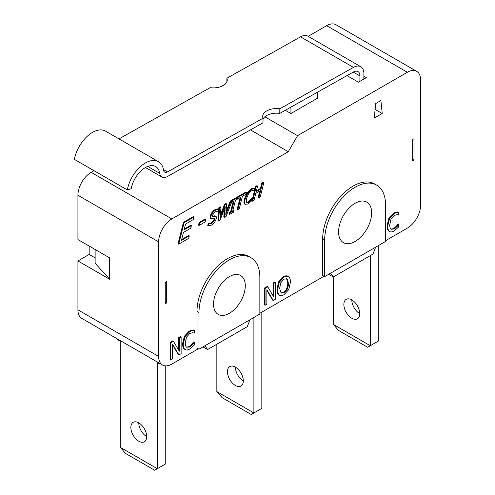 <?xml version="1.0" encoding="UTF-8"?>
<svg xmlns="http://www.w3.org/2000/svg" width="495" height="495" viewBox="0 0 495 495"><rect width="100%" height="100%" fill="white"/><g stroke="black" fill="none" stroke-linecap="round" stroke-linejoin="round"><path stroke-width="0.74" d="M226.871 81.867L226.908 78.229A14.033 7.994 -179.4 0 1 227.254 80.054A14.033 7.994 -179.4 0 1 210.121 87.665L118.986 138.897M145.45 167.52L161.939 177.043A11.224 6.485 -60 0 0 167.446 176.542L262.994 122.834L263.043 118.218A14.033 7.994 -179.4 0 1 262.697 116.399A14.033 7.994 -179.4 0 1 279.83 108.782L353.461 67.394A14.968 8.644 -60 0 1 360.805 66.732L307.884 36.178A14.968 8.644 120 0 0 300.539 36.84L226.908 78.229M279.83 108.782L279.78 113.398A14.033 7.994 0.6 0 0 263.037 119.196M158.462 161.686L105.534 131.132A26.198 15.122 120 0 0 87.355 136.187A26.198 15.122 120 0 0 74.398 159.378L127.32 189.931A26.198 15.122 -60 0 1 140.277 166.747A26.198 15.122 -60 0 1 158.462 161.686A26.198 15.122 -60 0 1 163.635 170.329A5.612 3.242 120 0 0 164.742 172.18A5.612 3.242 120 0 0 167.496 171.932L263.043 118.218M161.939 177.043A11.224 6.485 -60 0 1 159.718 173.337A20.58 11.886 120 0 0 155.653 166.549A20.58 11.886 120 0 0 141.366 170.521A20.58 11.886 120 0 0 131.187 188.737L127.32 189.931M360.805 66.732A14.968 8.644 -60 0 1 363.905 73.749L363.844 79.07M359.877 81.359L359.939 75.976A9.355 5.402 120 0 0 358.003 71.596A9.355 5.402 120 0 0 353.411 72.01L279.78 113.398M370.322 255.599L370.322 345.739L333.277 324.349L338.568 330.462L367.68 347.267L378.26 341.154L378.26 245.675M351.803 299.908A11.224 6.485 -120 0 0 359.741 313.657A11.224 6.485 60 0 1 357.415 318.799A11.224 6.485 60 0 1 346.184 312.314A11.224 6.485 60 0 1 346.184 299.351A11.224 6.485 60 0 1 354.841 302.358A11.224 6.485 60 0 1 359.741 313.657M333.277 324.349L333.277 276.99L330.604 273.184M253.892 317.474L253.892 412.96L216.847 391.57L222.137 397.683L251.25 414.488L261.83 408.375L261.83 312.128M235.373 367.129A11.224 6.485 -120 0 0 243.311 380.878A11.224 6.485 60 0 1 240.985 386.02A11.224 6.485 60 0 1 229.76 379.535A11.224 6.485 60 0 1 229.76 366.572A11.224 6.485 60 0 1 238.411 369.579A11.224 6.485 60 0 1 243.311 380.878M216.847 391.57L216.847 344.211M120.266 447.332L125.557 453.445L154.663 470.25L157.311 468.722L120.266 447.332L120.266 341.154L117.618 339.626L117.618 339.081M159.953 363.522L159.953 364.072L157.311 362.544L157.311 468.722L165.25 464.137L165.25 365.842M138.786 422.891A11.224 6.485 -120 0 0 146.724 436.639A11.224 6.485 60 0 1 144.398 441.781A11.224 6.485 60 0 1 133.174 435.297A11.224 6.485 60 0 1 133.174 422.334A11.224 6.485 60 0 1 141.824 425.341A11.224 6.485 60 0 1 146.724 436.639M159.953 364.072L160.429 363.8M290.942 107.124L290.942 113.522L317.4 98.245L317.4 92.249M290.942 113.522L285.324 110.28M95.127 249.492L95.127 263.241L109.68 279.279L77.925 260.945L89.174 254.455L95.127 257.895M165.25 282.336L165.25 303.726L166.574 302.959L166.574 281.575L165.25 282.336M77.925 260.945L77.925 309.839A18.711 10.803 120 0 0 81.799 318.403L162.508 365.001A18.711 10.803 -60 0 1 158.635 356.431L158.635 241.851A18.711 10.803 -60 0 1 171.864 218.932L288.294 151.718L297.557 135.673L264.844 116.789M89.174 254.455L89.174 246.052M94.007 170.695L91.154 172.34A18.711 10.803 120 0 0 77.925 195.253L77.925 239.561L109.68 257.895L109.68 279.279M297.557 135.673L407.366 72.27A18.711 10.803 -60 0 1 416.722 71.348L336.018 24.75A18.711 10.803 120 0 0 326.663 25.678L308.175 36.352M224.854 84.453L221.376 86.464M412.663 159.353L413.987 160.12L413.987 138.73L412.663 139.491L412.663 160.881L413.987 160.12M250.464 129.876L288.294 151.718M374.294 118.107L375.618 103.591L380.909 100.534L382.233 113.522L374.294 118.107M382.233 113.522L375.086 109.395M363.881 76.193L366.356 77.622L358.417 82.201L347.001 75.611M198.328 348.796L171.864 364.072A18.711 10.803 -60 0 1 162.508 365.001M249.95 319.751L247.277 326.644L207.584 349.557L204.911 345.751M324.015 276.229L259.85 313.273M375.643 247.184L372.97 254.077L333.277 276.99L328.649 274.317M416.722 71.348A18.711 10.803 -60 0 1 420.601 79.912L420.601 205.19A18.711 10.803 -60 0 1 407.366 228.102L385.537 240.706M178.701 244.153L178.039 243.775L183.428 222.329L193.359 216.593L194.021 216.977L193.39 219.508L185.569 224.025L184.09 229.897L191.386 225.689L190.742 228.226L183.447 232.44L181.455 240.397L189.276 235.88L188.632 238.417L178.701 244.153L184.09 222.707L194.021 216.977M184.313 229.006L190.724 225.305L191.386 225.689M181.677 239.5L188.614 235.496L189.276 235.88M246.43 202.325L248.366 202.424L252.116 198.674L251.547 200.939L247.946 204.07L245.006 204.163L245.402 204.534L244.344 203.785C243.794 203.03 243.818 201.446 244.4 199.033L247.098 192.821L251.033 188.867L252.803 188.162L254.653 188.57L254.077 190.866L253.081 190.414L251.274 190.878L248.564 193.7L246.529 198.569L246.43 202.325L246.77 202.678M246.479 202.406L247.704 202.04L251.349 198.353L252.116 198.674M229.531 214.483L229.897 213.023L231.245 212.244L234.11 200.865L232.761 201.644L233.126 200.19L237.223 197.821L236.864 199.275L235.515 200.054L232.65 211.433L233.999 210.66L233.628 212.12L229.531 214.483L228.869 214.1L229.241 212.64L230.583 211.866L233.225 201.378M232.761 201.644L232.198 200.871M232.248 200.667L232.464 199.807L236.56 197.437L237.223 197.821M232.879 210.542L233.337 210.276L233.999 210.66M208.407 225.949L209.008 223.561L211.916 223.468L214.873 219.718L214.737 218.32L212.367 218.74L210.944 218.481L210.901 216.296C211.681 213.692 213.209 211.643 215.492 210.152L218.406 209.261L217.831 211.532L215.17 211.742L212.417 215.251L212.572 216.649L216.16 216.266L216.408 218.573L214.694 222.162L211.606 225.052L208.407 225.949L207.745 225.565L208.346 223.177L209.428 223.752M209.125 223.517L211.254 223.084L214.211 219.335L214.298 218.252M210.282 218.097L211.192 218.71L210.282 218.097L210.239 215.913C211.019 213.308 212.547 211.26 214.83 209.769L217.744 208.878L218.406 209.261M212.336 216.34L214.552 215.801L216.16 216.266M278.673 294.717L279.335 295.094C278.196 294.234 277.621 292.409 277.602 289.631L279.347 282.138L284.025 277.163C286.03 276.043 287.595 275.901 288.721 276.724C289.853 277.577 290.435 279.403 290.466 282.2L288.721 289.674L284.025 294.673C282.051 295.806 280.492 295.948 279.335 295.094L278.673 294.717C277.534 293.851 276.959 292.025 276.94 289.247L278.685 281.76L283.363 276.779C285.368 275.666 286.933 275.517 288.059 276.346M184.79 349.321L184.412 349.105C183.224 348.325 182.612 346.512 182.587 343.679L184.4 336.229L189.133 331.186L191.689 330.14L193.625 330.004L194.287 330.388L194.287 333.086L192.493 332.72L189.783 333.482L186.559 337.07L185.266 342.899C185.297 345.151 185.743 346.587 186.609 347.199L186.85 347.36M186.535 347.137L189.121 346.661L191.936 344.204L193.483 341.965L194.287 342.262L194.287 344.935L189.758 348.994C187.834 350.101 186.275 350.268 185.074 349.489C183.886 348.703 183.274 346.896 183.249 344.062L185.062 336.612L189.795 331.57L192.351 330.524L194.287 330.388M178.955 354.927L172.514 344.155L172.514 358.646L170.713 359.692L170.713 342.887L173.46 341.296L179.32 351.221L179.32 337.912L181.127 336.872L181.127 353.678L178.955 354.927L178.293 354.55L172.514 344.879M170.713 359.692L170.051 359.308L170.051 342.503L172.798 340.913L173.46 341.296M178.658 350.101L178.658 337.528L180.465 336.489L181.127 336.872M273.308 300.508L266.867 289.736L266.867 304.227L265.06 305.273L265.06 288.467L267.807 286.877L273.673 296.802L273.673 283.493L275.474 282.453L275.474 299.258L273.308 300.508L272.646 300.131L266.867 290.46M265.06 305.273L264.398 304.889L264.398 288.084L267.151 286.494L267.807 286.877M273.011 295.682L273.011 283.115L274.818 282.07L275.474 282.453M389.243 231.283L388.872 231.066C387.678 230.28 387.071 228.473 387.041 225.64L388.86 218.19L393.587 213.141L396.149 212.101L398.079 211.965L398.741 212.349L398.741 215.047L396.953 214.675L394.237 215.436L391.019 219.025L389.72 224.854C389.751 227.112 390.202 228.548 391.062 229.16L391.304 229.321M390.988 229.098L393.575 228.622L396.396 226.166L398.079 223.839L398.741 224.223L398.741 226.889L394.212 230.948C392.294 232.062 390.728 232.223 389.534 231.45C388.34 230.664 387.733 228.857 387.703 226.023L389.522 218.573L394.249 213.524L396.811 212.485L398.741 212.349M224.445 217.423L225.274 206.799L220.201 219.873L218.635 220.776L219.526 208.036L220.987 207.195L220.133 217.825L225.219 204.751L226.648 203.928L225.763 214.688L230.905 201.471L232.273 200.679L226.023 216.513L224.445 217.423L223.783 217.039L224.408 209.026M218.635 220.776L217.973 220.393L218.87 207.653L220.325 206.811L220.987 207.195M220.343 215.195L224.557 204.373L225.986 203.544L226.648 203.928M225.98 212.046L230.243 201.088L231.617 200.296L232.273 200.679M237.056 197.722L237.223 197.06L245.73 192.147L246.392 192.524L245.972 194.213L242.42 196.268L239.246 208.871L237.841 209.688L241.016 197.078L237.464 199.126L237.885 197.437L246.392 192.524M237.841 209.688L237.179 209.305L240.131 197.592M258.891 197.536L260.648 190.538L255.779 193.347L254.022 200.345L252.611 201.156L256.206 186.863L257.61 186.052L256.206 191.658L261.075 188.843L262.486 183.237L263.891 182.426L260.296 196.719L258.891 197.536L258.229 197.152L259.764 191.045M252.611 201.156L251.949 200.778L255.544 186.479L256.954 185.668L257.61 186.052M256.429 190.761L260.42 188.459L261.824 182.853L263.229 182.042L263.891 182.426M199.157 225.435L198.495 225.052L199.151 222.447L205.159 218.976L205.821 219.359L205.165 221.964L199.157 225.435L199.813 222.83L205.821 219.359M198.984 349.173L197.004 348.028L197.004 311.361A43.034 24.849 -60 0 1 215.789 268.055A43.034 24.849 -60 0 1 248.948 256.528L250.934 257.672A43.034 24.849 -60 0 1 259.85 277.373L259.85 314.04L198.984 349.173L198.984 312.512A43.034 24.849 -60 0 1 217.769 269.2A43.034 24.849 -60 0 1 250.934 257.672M324.677 276.606L322.69 275.461L322.69 238.794A43.034 24.849 -60 0 1 341.476 195.488A43.034 24.849 -60 0 1 374.641 183.961L376.627 185.105A43.034 24.849 -60 0 1 385.537 204.806L385.537 241.473L324.677 276.606L324.677 239.945A43.034 24.849 -60 0 1 343.462 196.633A43.034 24.849 -60 0 1 376.627 185.105M165.25 302.197L166.574 302.959M183.428 222.329L184.09 222.707M244.344 203.785L245.006 204.163C244.456 203.408 244.481 201.83 245.062 199.417L247.76 193.205L251.695 189.251L254.653 188.57M252.803 188.162L253.459 188.546M251.349 198.353L252.011 198.73M229.241 212.64L229.897 213.023M230.583 211.866L231.245 212.244M232.464 199.807L233.126 200.19M208.346 223.177L209.008 223.561M280.844 292.861L283.375 292.353C286.19 290.658 287.663 287.533 287.787 282.985L286.562 278.555M288.449 283.363C288.325 287.917 286.853 291.041 284.037 292.737L281.16 293.083L279.613 288.467L280.807 282.695L284.037 279.087L287.261 278.976L288.449 283.363L287.787 282.985M286.908 278.71L286.599 278.592M278.685 281.76L279.347 282.138M287.83 276.191L288.721 276.724M191.689 330.14L192.351 330.524M186.609 347.199L189.783 347.045L192.598 344.588L194.287 342.262M191.936 344.204L192.598 344.588M193.483 341.965L194.145 342.348M170.051 342.503L170.713 342.887M178.658 337.528L179.32 337.912M264.398 288.084L265.06 288.467M273.011 283.115L273.673 283.493M396.149 212.101L396.811 212.485M391.062 229.16L394.237 229.006L397.058 226.543L398.741 224.223M396.396 226.166L397.058 226.543M397.943 223.919L398.599 224.303M218.87 207.653L219.526 208.036M224.557 204.373L225.219 204.751M230.243 201.088L230.905 201.471M236.969 198.842L237.464 199.126M237.223 197.06L237.885 197.437M255.544 186.479L256.206 186.863M260.42 188.459L261.075 188.843M261.824 182.853L262.486 183.237M199.151 222.447L199.813 222.83M213.543 304.109A22.454 12.963 -60 0 1 223.344 281.513A22.454 12.963 -60 0 1 240.644 275.498A22.454 12.963 -60 0 1 240.644 301.424A22.454 12.963 -60 0 1 218.19 314.387A22.454 12.963 -60 0 1 213.543 304.109M338.568 231.92A23.389 13.501 -60 0 1 348.777 208.383A23.389 13.501 -60 0 1 366.801 202.121A23.389 13.501 -60 0 1 366.801 229.123A23.389 13.501 -60 0 1 343.412 242.63A23.389 13.501 -60 0 1 338.568 231.92M202.956 346.884L207.584 349.557M167.496 171.932L163.511 169.63M353.461 67.394L300.539 36.84M359.939 75.976L353.232 72.109M159.718 173.337L147.739 166.419M326.663 25.678L407.366 72.27M77.925 309.839L158.635 356.431M77.925 195.253L158.635 241.851M244.4 199.033L245.062 199.417M247.098 192.821L247.76 193.205M251.033 188.867L251.695 189.251M247.704 202.04L248.366 202.424M249.938 200.147L250.594 200.531M211.254 223.084L211.916 223.468M214.211 219.335L214.873 219.718M210.239 215.913L210.901 216.296M214.83 209.769L215.492 210.152M212.572 216.303L213.234 216.686M214.552 215.801L215.214 216.185M276.94 289.247L277.602 289.631M283.363 276.779L284.025 277.163M182.587 343.679L183.249 344.062M184.4 336.229L185.062 336.612M189.133 331.186L189.795 331.57M189.121 346.661L189.783 347.045M387.041 225.64L387.703 226.023M388.86 218.19L389.522 218.573M393.587 213.141L394.249 213.524M393.575 228.622L394.237 229.006M197.004 311.361L198.984 312.512M322.69 238.794L324.677 239.945M91.154 172.34L171.864 218.932"/></g></svg>
